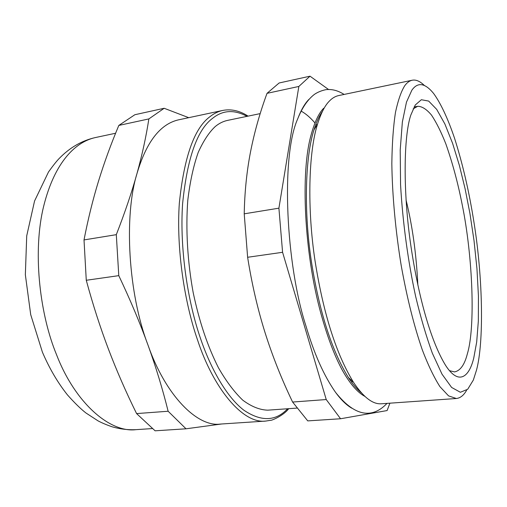<?xml version="1.0" encoding="UTF-8"?>
<svg xmlns="http://www.w3.org/2000/svg" width="507" height="507" viewBox="0 0 507 507"><rect width="100%" height="100%" fill="white"/><g stroke="black" fill="none" stroke-linecap="round" stroke-linejoin="round"><path stroke-width="0.76" d="M265.801 421.064L220.425 424.067C197.553 427.331 165.675 395.878 147.936 344.906C128.309 293.965 123.733 216.09 137.004 173.489C146.333 142.08 160.066 124.221 178.198 119.918L222.674 110.444C218.175 111.439 213.973 113.486 210.082 116.597C194.346 127.986 184.092 156.885 179.326 203.282C176.17 248.994 184.624 302.856 197.426 339.614C213.181 388.14 242.853 424.226 265.801 421.064L270.915 420.252C270.992 420.778 283.381 415.867 288.698 408.68M297.121 408.078L267.759 410.169C259.755 409.935 251.421 406.601 242.758 400.162C234.133 391.879 226.002 381.023 218.359 367.594C207.534 346.034 199.441 322.148 193.192 292.64C187.603 262.303 185.556 229.525 187.799 200.189C190.043 181.595 193.522 165.65 198.243 152.347C203.446 140.87 209.106 132.276 215.215 126.566C218.999 123.41 223.105 121.357 227.529 120.4L260.186 113.612M136.586 413.585C126.021 392.177 116.642 370.693 108.441 349.133C100.272 327.598 92.882 304.644 86.272 280.276L118.784 275.643C130.236 299.783 139.957 322.87 147.936 344.906C155.903 366.973 162.633 389.091 168.134 411.247L136.586 413.585L155.104 430.811L186.018 428.802L221.629 423.991M168.134 411.247L186.018 428.802M86.272 280.276L84.016 239.925C88.072 218.999 92.939 199.295 98.618 180.828C104.328 162.31 111.065 143.842 118.822 125.425L134.868 114.721L164.16 108.276L148.855 118.923C146.149 136.522 142.201 154.711 137.004 173.489C131.801 192.235 124.899 212.629 116.306 234.665L118.784 275.643M118.822 125.425L148.855 118.923M84.016 239.925L116.306 234.665M188.724 117.675L164.16 108.276M328.574 89.511L310.018 76.189L298.845 86.456L278.907 208.174L282.583 252.296L326.229 399.548L340.571 418.757L387.114 410.556L389.896 403.185M340.571 418.757L307.749 420.892L292.602 402.038C281.575 379.052 272.367 355.838 264.977 332.396C257.638 308.985 251.852 283.945 247.625 257.277L244.222 213.821C244.647 191.931 246.757 171.252 250.547 151.789C254.381 132.27 259.876 112.788 267.018 93.345L279.123 82.983L310.018 76.189M326.229 399.548L292.602 402.038M282.583 252.296L247.625 257.277M278.907 208.174L244.222 213.821M298.845 86.456L267.018 93.345M413.154 108.878L417.686 106.305C421.995 106.305 426.609 109.246 431.527 115.121C436.483 122.624 441.267 132.251 445.887 144.001C452.523 162.918 457.948 183.071 462.156 204.448C472.835 256.631 475.509 327.243 467.34 353.88C464.589 364.71 460.331 370.725 454.57 371.916L449.506 370.674M415.265 105.006L421.349 99.733L428.649 101.07L436.685 109.366L444.867 123.962L452.593 143.335L459.418 165.561L465.096 188.756L469.932 213.434L474.013 240.533L476.954 268.691L478.437 296.151L478.335 321.096L476.688 342.029L473.747 358.056C469.152 377.195 458.67 385.7 445.628 365.427C431.375 342.263 418.934 299.498 411.038 246.896C402.837 192.096 403.616 135.908 410.854 114.988L415.265 105.006M411.849 90.227C417.692 81.849 424.923 82.895 433.536 93.364C440.856 103.346 448.112 119.189 454.532 138.202C462.669 163.793 469.14 191.766 473.937 222.136C482.975 278.172 483.989 342.377 476.523 370.066L473.342 380.054L467.701 389.268L460.375 392.272L451.623 387.449L442.015 374.166L432.319 353.145C426.102 335.945 420.531 316.976 415.607 296.227C408.331 262.86 402.685 222.801 400.568 184.732L400.207 150.059L402.355 122.041L406.475 102.135L411.849 90.227M466.611 390.244C463.797 395.302 460.375 398.058 456.344 398.508L448.556 395.878L439.937 386.664C433.929 377.24 428.047 364.964 422.293 349.843C413.966 325.589 407.203 298.788 401.259 265.826C395.688 231.984 392.253 195.683 391.835 163.628C392.095 143.405 393.324 126.243 395.517 112.148C398.134 100.113 401.221 91.292 404.763 85.696C406.963 82.666 409.428 80.847 412.159 80.239C415.898 79.466 419.942 81.183 424.283 85.398M456.344 398.508L381.391 403.781C372.734 404.447 363.418 397.254 353.442 382.215C336.236 354.127 323.466 313.884 315.139 261.473C306.995 208.453 308.579 151.878 317.585 123.949C320.988 113.238 324.829 105.71 329.113 101.349C331.99 98.263 335.152 96.343 338.6 95.582L412.159 80.239M361.63 393.077C357.22 389.515 352.79 384.319 348.353 377.493C331.692 350.413 319.385 311.83 311.431 261.745C303.636 211.058 305.22 156.878 313.972 129.881C316.52 121.8 319.366 115.596 322.503 111.267M364.92 396.411C357.498 392.462 350.033 383.85 342.529 370.573C335.349 357.479 328.688 340.374 322.553 319.271C304.948 259.882 300.29 177.805 310.252 138.126C313.972 123.461 318.447 113.498 323.688 108.245M351.845 408.224C346.496 405.15 341.072 399.865 335.571 392.374C323.992 375.852 314.156 353.854 306.076 326.369C285.916 264.946 280.726 156.733 297.622 119.044C301.076 109.987 304.853 103.422 308.953 99.359M301.038 111.052C305.715 113.619 310.354 117.592 314.967 122.96M315.943 124.12L316.818 125.197M352.365 381.22L351.814 382.5M406.037 199.929C412.4 225.653 416.342 254.013 417.85 285.01M287.608 408.756C275.776 421.399 261.162 421.862 243.772 410.144C227.06 397.317 210.994 369.495 200.43 338.226C187.863 301.976 179.541 248.918 182.59 203.858C187.21 158.108 197.236 129.577 212.661 118.27C222.795 110.076 234.24 109.436 247.004 116.35M152.569 428.561L135.977 429.657C110.114 433.029 75.163 403.185 56.537 354.678C40.44 315.969 32.797 256.06 42.67 210.443C52.994 164.731 73.984 142.201 95.417 137.549L115.602 133.246M248.075 116.128C239.64 110.691 231.173 108.796 222.674 110.444M348.353 377.493L353.442 382.215M313.972 129.881L317.585 123.949M335.571 392.374C356.364 418.535 373.545 417.591 387.006 403.388M344.107 94.435C338.429 90.842 332.865 89.213 327.421 89.549C325.957 89.39 318.966 91.07 314.182 94.562C307.584 99.702 302.058 107.864 297.622 119.044M135.977 429.657C128.037 430.037 120.077 429.08 112.104 426.793C106.552 424.872 101.882 422.901 98.073 420.88L85.949 412.983C80.835 409.029 74.681 403.014 67.488 394.94C57.741 382.684 49.382 368.418 42.404 352.143L30.712 314.657L25.35 274.737L26.719 235.856L34.565 200.987L48.501 171.968C53.184 165.44 56.771 160.928 59.256 158.418C69.877 147.512 81.931 140.559 95.417 137.549M414.08 107.015L417.686 106.305"/></g></svg>
